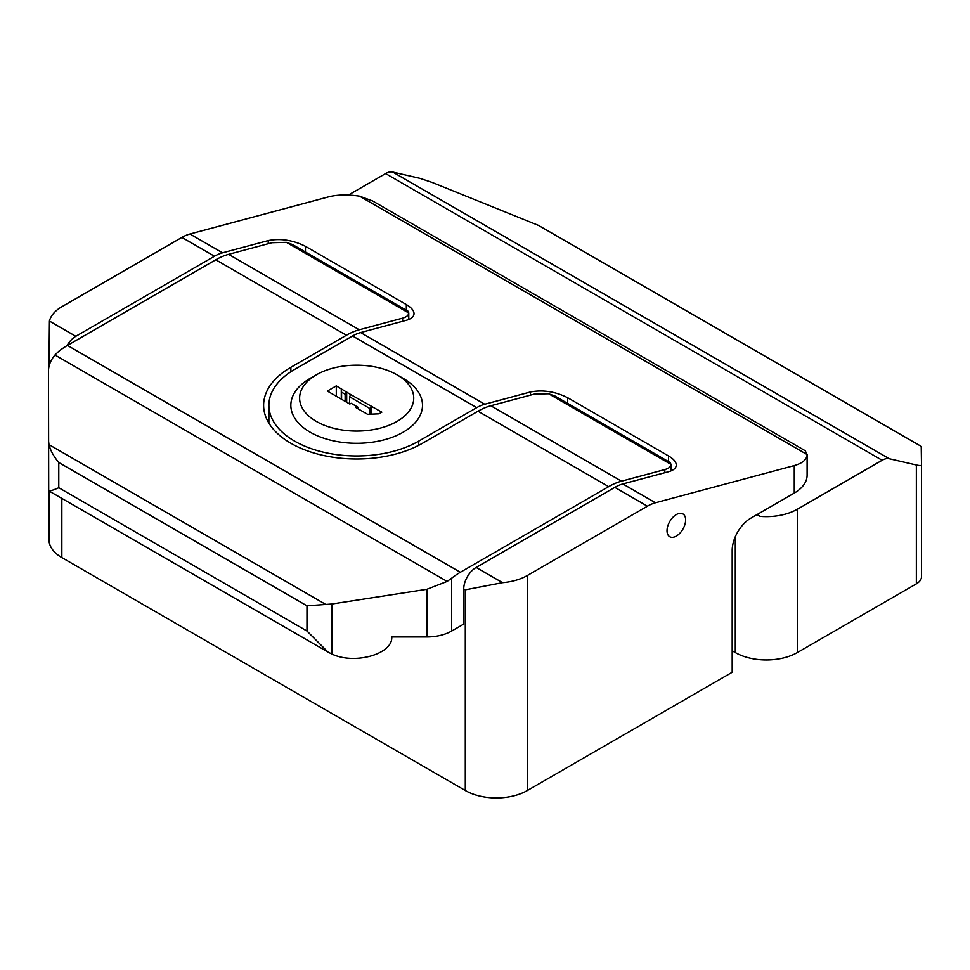 <?xml version="1.0" encoding="UTF-8"?>
<svg xmlns="http://www.w3.org/2000/svg" width="970" height="970" viewBox="0 0 970 970"><rect width="100%" height="100%" fill="white"/><g stroke="black" fill="none" stroke-linecap="round" stroke-linejoin="round"><path stroke-width="1.45" d="M292.843 244.658L286.38 242.354L271.952 242.73L228.605 254.346A70.228 40.546 -60 0 0 215.752 259.802L67.451 345.429A70.228 40.546 -60 0 0 58.782 351.31L54.95 355.008C50.719 360.125 48.561 365.411 48.5 370.855L48.706 490.832M48.5 490.444C48.912 491.475 52.344 490.577 58.782 487.728L58.782 462.52C53.738 456.518 50.476 450.553 48.985 444.636L48.5 440.441M54.95 355.008L447.146 581.43L426.849 589.299L331.801 604.007L306.981 605.813L306.981 631.021L327.957 652.046L331.801 654.01C354.547 665.02 393.008 654.083 391.747 636.963L426.849 636.963A35.114 20.273 0 0 0 451.68 631.021L463.126 624.425M555.082 396.063L548.62 393.759L534.191 394.135L490.844 405.751A70.228 40.546 120 0 0 477.992 411.207L422.471 443.278A93.047 53.714 180 0 1 321.07 454.918A93.047 53.714 180 0 1 263.622 405.29A93.047 53.714 180 0 1 290.879 367.303L346.411 335.244A70.228 40.546 -60 0 1 359.264 329.776L402.599 318.16L402.599 321.312M286.38 242.354L408.77 313.019C408.564 315.347 406.503 317.069 402.599 318.16M408.77 313.019L407.933 311.103M447.146 581.43L451.68 578.156A70.228 40.546 -60 0 1 460.35 572.264L608.651 486.649A70.228 40.546 -60 0 1 621.503 481.181L664.85 469.565L664.85 472.717M548.62 393.759L671.01 464.424C670.803 466.752 668.742 468.474 664.85 469.565M671.01 464.424L670.173 462.508M685.632 519.956A13.168 7.602 -60 0 1 679.885 533.209A13.168 7.602 -60 0 1 669.749 536.737A13.168 7.602 -60 0 1 669.749 521.533A13.168 7.602 -60 0 1 682.916 513.93A13.168 7.602 -60 0 1 685.632 519.956A13.168 7.602 120 0 0 682.916 513.93A13.168 7.602 120 0 0 669.749 521.533A13.168 7.602 120 0 0 669.749 536.737A13.168 7.602 120 0 0 679.885 533.209A13.168 7.602 120 0 0 685.632 519.956M807.113 454.457L807.113 454.542C806.858 459.562 802.578 463.236 794.26 465.588L655.441 502.775A43.892 25.341 120 0 0 647.414 506.195L527.365 575.501A43.892 25.341 180 0 1 502.533 582.667L465.297 589.833L465.297 790.514A43.892 25.341 0 0 0 527.365 790.514L732.192 672.259L732.192 550.426A26.335 15.205 120 0 1 750.816 518.174L794.26 493.087A43.892 25.341 0 0 0 807.113 475.167L807.113 454.457L805.185 450.723L372.613 200.972L359.555 196.158C347.599 194.412 337.33 194.631 328.733 196.825L189.926 234.012A43.892 25.341 120 0 0 181.899 237.432L61.85 306.738A43.892 25.341 180 0 0 49.434 321.07L48.985 366.502M465.297 790.514L61.85 557.592A43.892 25.341 0 0 1 48.985 539.672L48.985 490.99M502.533 582.667L476.161 567.438L614.822 487.376A43.892 25.341 120 0 1 622.861 483.957L668.572 471.711C673.592 470.304 676.163 468.073 676.284 465.042C676.163 461.962 673.592 458.943 668.572 455.973L567.705 397.748C555.289 391.528 542.885 389.613 530.469 391.977L484.757 404.235L360.622 332.564A43.892 25.341 120 0 0 352.583 335.972L294.601 369.449A87.773 50.682 0 0 0 268.896 405.29A87.773 50.682 0 0 0 323.083 452.105A87.773 50.682 0 0 0 418.737 441.12L476.719 407.642A43.892 25.341 -60 0 1 484.757 404.235M397.021 374.832L403.229 378.409A65.839 38.012 180 0 1 403.229 432.159A65.839 38.012 180 0 1 310.121 432.159A65.839 38.012 180 0 1 310.121 378.409L316.329 374.832A57.06 32.944 0 0 0 316.329 421.416A57.06 32.944 0 0 0 397.021 421.416A57.06 32.944 0 0 0 397.021 374.832A57.06 32.944 0 0 0 316.329 374.832L310.121 378.409M476.161 567.438A17.557 10.136 120 0 0 463.745 588.948L463.745 624.777M268.229 243.725L268.229 240.584L222.518 252.831A43.892 25.341 -60 0 0 214.479 256.238L75.805 336.299L49.434 321.07M66.942 345.732A17.557 10.136 -60 0 1 75.805 336.299M268.229 240.584C280.633 238.208 293.049 240.123 305.465 246.344L406.333 304.568C411.353 307.538 413.923 310.57 414.044 313.637C413.923 316.669 411.353 318.9 406.333 320.306L360.622 332.564M350.776 394.62L336.299 385.89L327.339 391.068L349.818 404.041L351.14 403.29L357.251 406.818L355.941 407.582L367.606 414.311L378.979 413.826L381.828 412.177L350.776 394.62L349.539 396.779L370.019 408.6L371.267 406.454M358.5 409.061L358.5 407.533L357.251 406.818M371.583 414.141L371.583 406.26M370.019 414.214L370.019 408.6M349.539 403.884L349.539 396.779M346.69 402.235L346.69 391.892M345.126 401.337L345.126 394.232L346.363 392.074M345.126 394.232L341.586 392.183L341.586 399.288M341.343 389.176L341.586 392.183M341.282 399.119L341.282 388.764M336.299 396.245L336.299 385.89M735.296 536.75L735.296 652.555L732.192 650.761M921.233 446.382L921.5 464.933C921.427 465.733 919.705 465.758 916.359 465.006L889.272 458.737A17.557 10.136 120 0 0 882.142 460.265L797.364 509.214A43.892 25.341 180 0 1 760.116 516.38L757.012 514.585M544.861 229.09L538.495 225.416L432.22 182.457L419.804 178.322L392.717 172.066A17.557 10.136 120 0 0 385.599 173.581L348.388 195.067M735.296 652.555A43.892 25.341 0 0 0 797.364 652.555L916.359 583.855A17.557 10.136 0 0 0 921.5 576.689L921.5 464.933M538.495 225.416L921.5 446.539L921.5 513.409M58.782 487.728L306.981 631.021M58.782 462.52L306.981 605.813M48.985 444.636L325.968 604.553M215.752 259.802L346.411 335.244M228.605 254.346L359.264 329.776M451.68 578.156L451.68 631.021M67.451 345.429L460.35 572.264M477.992 411.207L608.651 486.649M490.844 405.751L621.503 481.181M426.849 589.299L426.849 636.963M331.801 604.007L331.801 654.01M290.879 367.303L290.879 371.74M647.414 506.195L614.822 487.376M476.719 407.642L352.583 335.972M465.297 589.833L463.745 588.948M655.441 502.775L622.861 483.957M61.85 498.41L61.85 557.592M214.479 256.238L181.899 237.432M794.26 465.588L794.26 493.087M527.365 575.501L527.365 790.514M807.113 454.542L359.555 196.158M222.518 252.831L189.926 234.012M668.572 461.659L668.572 455.973M567.705 403.423L567.705 397.748M530.469 395.129L530.469 391.977M406.333 310.254L406.333 304.568M305.465 252.018L305.465 246.344M418.737 445.303L418.737 441.12M889.272 458.737L392.717 172.066M882.142 460.265L385.599 173.581M916.359 465.006L916.359 583.855M797.364 509.214L797.364 652.555M292.819 244.719L407.897 311.152M48.779 490.856L327.375 651.707M555.058 396.124L670.137 462.557M671.01 464.23L671.01 470.899M408.77 312.825L408.77 319.494M268.896 423.102L268.896 405.29"/></g></svg>
